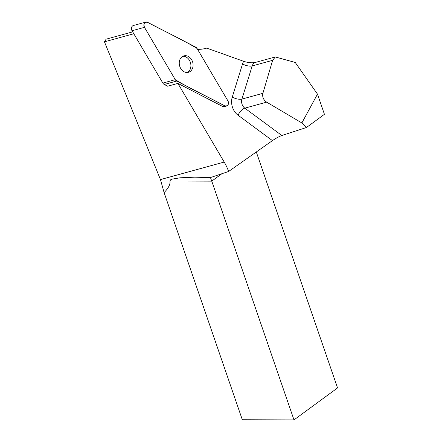 <?xml version="1.0" encoding="UTF-8"?>
<svg xmlns="http://www.w3.org/2000/svg" width="442" height="442" viewBox="0 0 442 442"><rect width="100%" height="100%" fill="white"/><g stroke="black" fill="none" stroke-linecap="round" stroke-linejoin="round"><path stroke-width="0.66" d="M226.542 106.047L224.359 106.649A3.553 2.829 -105.4 0 1 222.564 106.428L177.888 83.4L167.645 86.212L164.28 84.477A3.553 2.829 -105.4 0 1 162.855 83.085L132.036 30.752A3.553 2.829 -105.4 0 1 133.374 25.514L145.799 22.1A3.553 2.829 74.6 0 0 144.462 27.332L175.281 79.67A3.553 2.829 74.6 0 0 176.706 81.063L224.746 105.826A3.553 2.829 74.6 0 0 226.542 106.047A3.553 2.829 74.6 0 0 227.884 100.815L197.066 48.482A3.553 2.829 74.6 0 0 195.635 47.084L147.595 22.321A3.553 2.829 74.6 0 0 145.799 22.1M180.48 58.51A8.525 6.79 74.6 0 0 180.651 68.339A8.525 6.79 74.6 0 0 188.43 72.295A8.525 6.79 74.6 0 0 192.718 62.272A8.525 6.79 74.6 0 0 183.911 55.858A8.525 6.79 74.6 0 0 180.48 58.51M177.888 83.4L224.21 162.059L160.463 179.579L104.45 41.824L106.108 39.178L132.694 31.868M275.294 56.963L254.719 62.615A7.16 5.702 74.6 0 0 252.189 65.941L272.626 60.327L275.294 56.963L295.234 62.455L317.483 94.129L324.434 114.312L306.461 127.5L281.841 135.501C279.101 136.517 275.968 138.219 272.438 140.617L228.619 171.468A45.636 36.343 74.6 0 0 224.21 162.059M272.626 60.327L262.885 93.328L241.918 99.091L252.189 65.941A7.16 2.707 17.2 0 1 242.542 63.946A14.315 11.404 -105.4 0 1 243.675 61.311L206.74 48.106L205.303 48.504M197.574 49.349A45.636 36.343 74.6 0 0 206.022 48.316A45.636 36.343 74.6 0 0 206.74 48.106M256.305 151.971L337.55 387.927L293.98 419.9L242.31 419.74L164.104 192.607L160.463 179.579M317.483 94.129L301.858 122.948L266.664 102.152C263.404 99.886 262.15 96.947 262.885 93.328M243.675 61.311C247.603 62.609 251.288 63.04 254.719 62.615M133.804 33.758L104.45 41.824M228.619 171.468L210.287 177.623L194.861 177.176L180.17 177.789L172.258 179.093L170.606 179.817L169.921 181.016C170.513 184.137 168.573 187.999 164.104 192.607M306.461 127.5L301.858 122.948M293.98 419.9L211.768 181.143L169.921 181.016M210.447 177.568L211.768 181.143L221.873 173.728M187.303 72.477A8.525 6.79 74.6 0 0 189.679 70.239A8.525 6.79 74.6 0 0 187.927 58.366A8.525 6.79 74.6 0 0 182.85 56.272M175.275 79.665C191.259 89.439 208.342 96.936 224.74 105.826C227.962 106.279 229.006 104.605 227.879 100.809L197.066 48.482C181.082 38.708 163.999 31.211 147.6 22.321C144.379 21.873 143.335 23.542 144.462 27.343L175.275 79.665L162.855 83.085M144.462 27.332L132.036 30.752M222.564 106.428L224.746 105.826M176.706 81.063L164.28 84.477M281.841 135.501L244.813 108.157A7.16 3.044 -53.6 0 0 238.061 115.229L272.438 140.617M238.061 115.229A14.315 11.404 -105.4 0 1 232.265 97.096A7.16 2.707 -162.8 0 0 241.918 99.091A7.16 5.702 74.6 0 0 244.813 108.157L266.664 102.152M242.542 63.946L232.265 97.096"/></g></svg>
